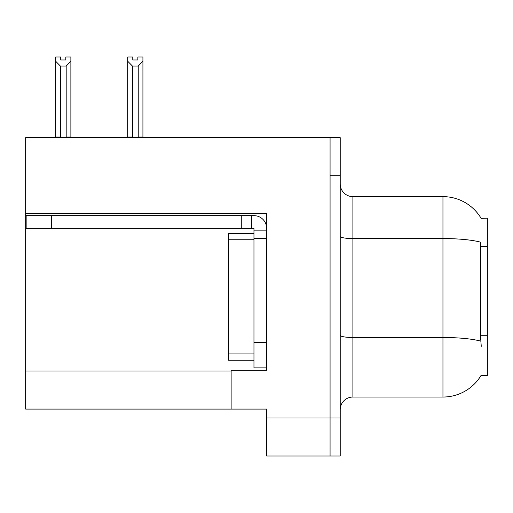 <?xml version="1.0" encoding="UTF-8"?>
<svg xmlns="http://www.w3.org/2000/svg" width="513" height="513" viewBox="0 0 513 513"><rect width="100%" height="100%" fill="white"/><g stroke="black" fill="none" stroke-linecap="round" stroke-linejoin="round"><path stroke-width="0.77" d="M25.65 213.248L266.645 213.248L266.645 370.277L231.132 370.277L231.132 409.092L25.65 409.092L25.65 137.651L330.071 137.651L330.071 456.019L266.645 456.019L266.645 417.967L330.071 417.967L330.071 456.019L340.215 456.019L340.215 417.967L330.071 417.967L330.071 175.702L340.215 175.702L340.215 417.967M231.132 409.092L266.645 409.092L266.645 417.967M481.123 218.352A44.394 44.394 0 0 0 442.956 196.633A44.394 44.394 0 0 1 481.123 218.352L487.35 218.192L487.35 375.478L481.027 375.478L481.252 375.099A44.394 44.394 0 0 1 442.956 397.036A44.394 44.394 0 0 0 481.027 375.478M340.215 409.727A12.684 12.684 0 0 1 352.899 397.036L442.956 397.036L442.956 196.633A44.394 44.394 0 0 1 481.027 218.192A44.394 44.394 0 0 0 442.956 196.633L352.899 196.633A12.684 12.684 0 0 1 340.215 183.949A12.684 12.684 0 0 0 352.899 196.633L352.899 397.036A12.684 12.684 0 0 0 340.215 409.727M481.252 346.301L480.437 335.284L480.617 242.187A44.394 7.708 180 0 0 442.956 238.558L352.899 238.558A12.684 2.199 -0 0 1 340.215 236.352M330.071 137.651L340.215 137.651L340.215 175.702M138.85 137.651L138.228 137.016L138.228 66.036L132.399 66.036L127.699 61.201L127.699 56.981L132.777 56.981L132.777 59.989L137.85 59.989L132.777 59.989M137.85 59.989L137.85 56.981L142.922 56.981L142.922 61.201L138.228 66.036M138.228 137.016L142.922 137.016L142.922 137.651L142.922 61.201M132.399 66.036L132.399 137.016L131.77 137.651M127.699 137.016L127.699 61.201L127.699 137.016L132.399 137.016M65.805 59.989L60.726 59.989L65.805 59.989L65.805 56.981L70.877 56.981L70.877 61.201L66.183 66.036L60.354 66.036L60.354 137.016L55.654 137.016L55.654 137.651M60.354 66.036L55.654 61.201L55.654 56.981L60.726 56.981L60.726 59.989M60.354 137.016L59.726 137.651M55.654 61.201L55.654 137.016M70.877 61.201L70.877 137.016L66.183 137.016L66.183 66.036M66.805 137.651L66.183 137.016M70.877 137.016L70.877 137.651M51.524 228.343L51.524 215.659L26.157 215.659L26.157 228.343L253.961 228.343L253.961 230.876L266.645 230.876M51.524 215.659L253.961 215.659A12.684 12.684 0 0 1 266.645 228.349M253.961 367.866L266.645 367.866L253.961 367.866L253.961 230.876M251.421 228.343L251.421 215.659M266.645 238.487L253.961 238.487L253.961 233.415L228.593 233.415L228.593 360.254L253.961 360.254M241.277 228.343L241.277 215.659M25.65 371.04L231.132 371.04M487.35 246.496L480.437 246.496M487.35 335.284L480.437 335.284M480.758 341.158A44.394 7.708 180 0 0 442.956 337.49L352.899 337.49A12.684 2.199 0 0 1 340.215 335.29M266.645 342.498L253.961 342.498M228.593 353.912L253.961 353.912M228.593 239.757L253.961 239.757"/></g></svg>
